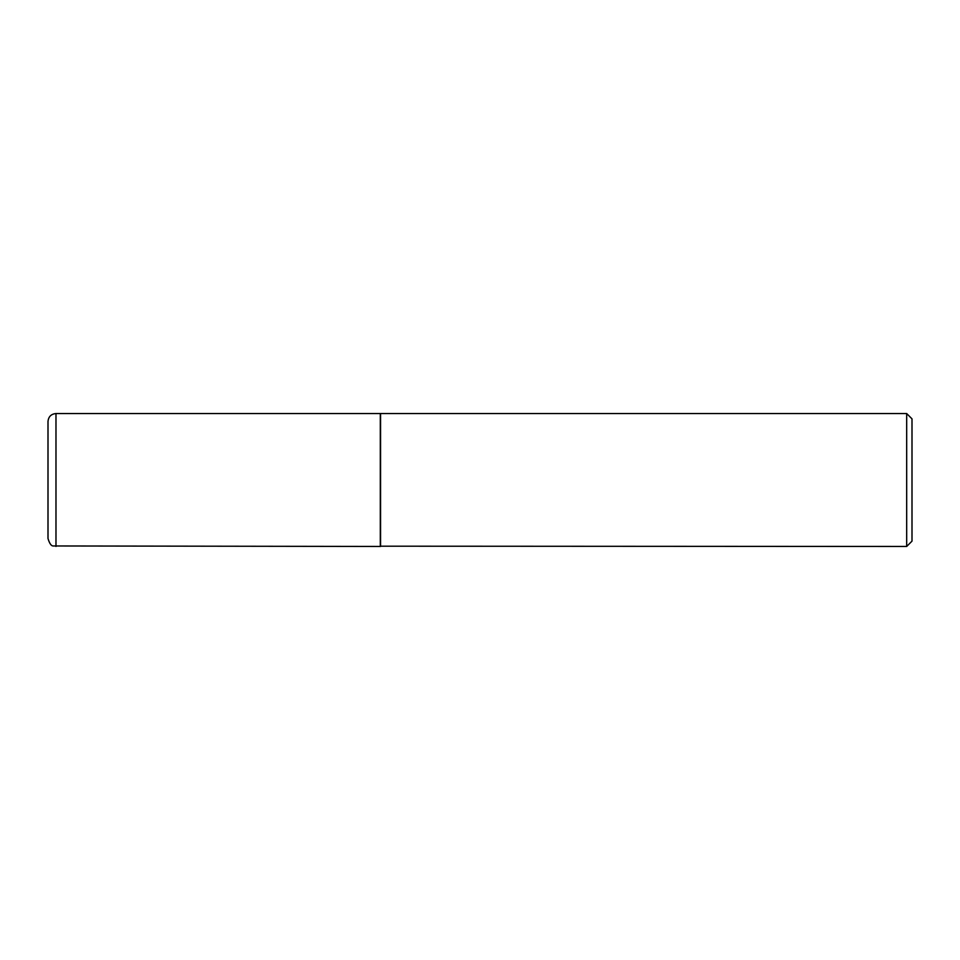 <?xml version="1.0" encoding="UTF-8"?>
<svg xmlns="http://www.w3.org/2000/svg" width="960" height="960" viewBox="0 0 960 960"><rect width="100%" height="100%" fill="white"/><g stroke="black" fill="none" stroke-linecap="round" stroke-linejoin="round"><path stroke-width="1.44" d="M55.98 546.456L55.98 413.544L380.304 413.544L380.304 546.456L53.22 545.964C51.24 546.024 49.512 543.528 48 538.488L48 480L48 538.488M48 480L48 421.512L48 480M380.304 546.192L906.684 546.456L906.684 413.544L380.568 413.544L380.568 546.456M906.684 413.544L912 418.86L912 541.14L906.684 546.456M55.98 413.544C51.132 414.012 48.468 416.664 48 421.512"/></g></svg>
